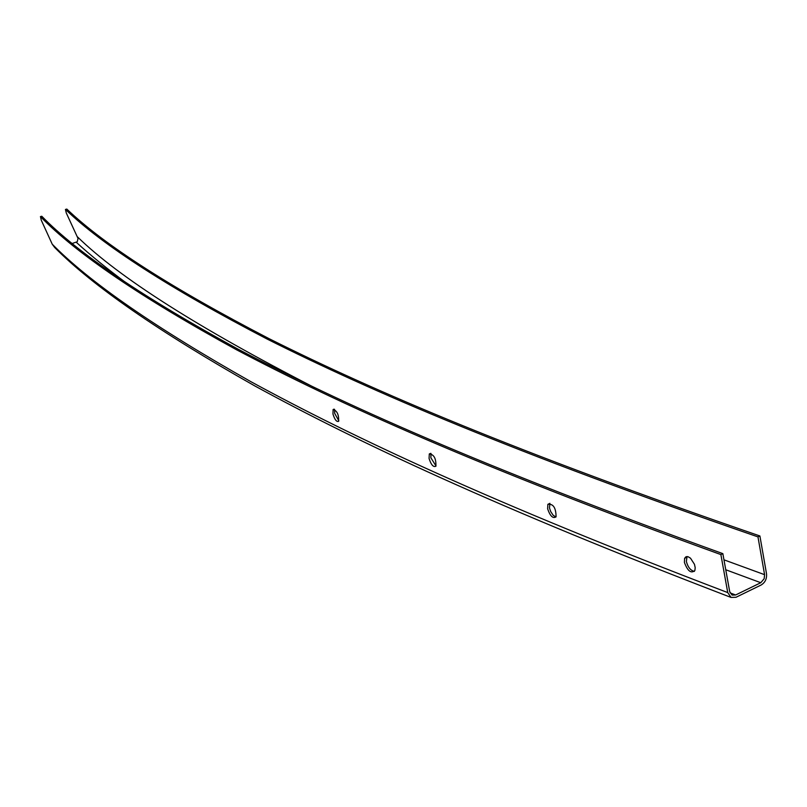 <?xml version="1.0" encoding="UTF-8"?>
<svg xmlns="http://www.w3.org/2000/svg" width="807" height="807" viewBox="0 0 807 807"><rect width="100%" height="100%" fill="white"/><g stroke="black" fill="none" stroke-linecap="round" stroke-linejoin="round"><path stroke-width="1.21" d="M759.901 535.969L766.509 573.737C766.953 578.76 765.167 582.513 761.172 584.984L736.014 597.271L731.031 597.422L727.743 592.59L720.883 554.58L722.85 553.642L729.699 591.642L732.05 595.092L735.611 594.991L760.779 582.715L764.158 578.73L764.582 574.675L757.965 536.887L759.901 535.969C515.33 451.789 372.864 390.578 269.013 338.637C171.629 288.129 104.244 244.945 66.85 209.104L65.438 209.457L66.275 212.947L78.027 238.479L77.25 241.737L72.479 243.391M757.965 536.887C513.474 452.535 371.139 391.224 267.389 339.192C170.126 288.603 102.842 245.368 65.538 209.477M727.743 592.59C491.382 502.479 352.467 437.061 250.977 381.721C155.67 327.924 89.426 282.087 52.243 244.208L54.664 247.467C92.401 285.678 159.07 331.808 254.679 385.857C356.412 441.459 495.437 507.129 731.031 597.422M52.243 244.208L41.238 220.119L40.481 216.649C76.08 253.337 141.437 297.722 236.572 349.794C338.214 403.409 478.148 466.749 720.883 554.58M41.682 216.306L40.481 216.649M684.417 562.429L684.608 558.303L685.96 556.769L688.068 556.719L690.499 558.182L694.464 564.305L695.2 567.694L694.867 570.509C691.125 573.807 687.645 571.104 684.417 562.429M547.62 508.793L547.882 504.304C553.239 503.629 555.962 507.795 556.073 516.783C552.987 518.861 550.172 516.198 547.62 508.793M429.072 458.517L429.304 453.938C433.964 454.432 436.163 458.517 435.911 466.194C433.42 467.465 431.14 464.903 429.072 458.517M332.958 414.031L333.12 409.512C337.104 410.743 338.93 414.677 338.597 421.325C336.6 422.091 334.723 419.66 332.958 414.031M722.85 553.642C480.014 466.002 339.959 402.764 238.196 349.239C142.95 297.238 77.492 252.914 41.803 216.276M687.039 556.537L686.364 561.511C687.947 567.26 690.621 570.549 694.373 571.396M549.88 503.296L549.496 507.986L550.707 511.567L553.198 515.3L555.942 517.005M430.978 453.433L430.867 457.801L436.032 465.992M334.572 409.371L334.683 413.386L338.849 420.84M764.582 574.675L723.97 559.826M315.244 388.006C198.3 327.874 119.053 277.507 77.512 236.905M760.779 582.715L725.755 569.752M127.103 283.55C107.452 269.064 90.515 255.305 76.282 242.292M735.611 594.991L730.063 592.883M66.749 209.084L65.478 209.447M41.712 216.256L40.431 216.619M686.555 557.385L684.608 558.303M549.759 503.497L547.882 504.304M430.736 453.373L429.304 453.938M334.048 409.169L333.12 409.512"/></g></svg>
